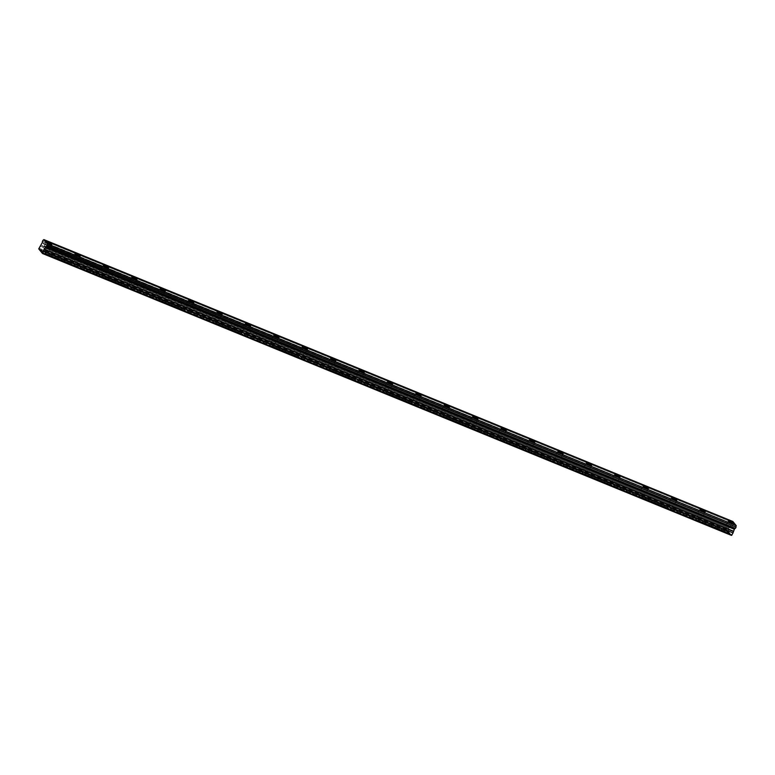 <?xml version="1.0" encoding="UTF-8"?>
<svg xmlns="http://www.w3.org/2000/svg" width="775" height="775" viewBox="0 0 775 775"><rect width="100%" height="100%" fill="white"/><g stroke="black" fill="none" stroke-linecap="round" stroke-linejoin="round"><path stroke-width="0.58" stroke-dasharray="3.88 2.91" d="M45.987 246.489A2.945 0.591 27.5 0 0 44.223 246.169A2.945 0.591 27.5 0 0 47.682 248.572A2.945 0.591 27.5 0 0 49.445 248.891A2.945 0.591 27.5 0 0 45.987 246.489M727.88 525.489A2.945 0.591 27.5 0 0 726.107 525.169A2.945 0.591 27.5 0 0 729.566 527.572A2.945 0.591 27.5 0 0 731.338 527.891A2.945 0.591 27.5 0 0 727.88 525.489M699.467 513.864A2.945 0.591 27.5 0 0 697.703 513.544A2.945 0.591 27.5 0 0 701.152 515.947A2.945 0.591 27.5 0 0 702.925 516.266A2.945 0.591 27.5 0 0 699.467 513.864M671.053 502.239A2.945 0.591 27.5 0 0 669.29 501.919A2.945 0.591 27.5 0 0 672.748 504.322A2.945 0.591 27.5 0 0 674.512 504.641A2.945 0.591 27.5 0 0 671.053 502.239M642.64 490.614A2.945 0.591 27.5 0 0 640.877 490.294A2.945 0.591 27.5 0 0 644.335 492.697A2.945 0.591 27.5 0 0 646.098 493.016A2.945 0.591 27.5 0 0 642.64 490.614M614.226 478.989A2.945 0.591 27.5 0 0 612.463 478.669A2.945 0.591 27.5 0 0 615.922 481.072A2.945 0.591 27.5 0 0 617.685 481.391A2.945 0.591 27.5 0 0 614.226 478.989M585.822 467.364A2.945 0.591 27.5 0 0 584.05 467.044A2.945 0.591 27.5 0 0 587.508 469.447A2.945 0.591 27.5 0 0 589.271 469.766A2.945 0.591 27.5 0 0 585.822 467.364M557.409 455.739A2.945 0.591 27.5 0 0 555.636 455.419A2.945 0.591 27.5 0 0 559.095 457.822A2.945 0.591 27.5 0 0 560.868 458.141A2.945 0.591 27.5 0 0 557.409 455.739M528.996 444.114A2.945 0.591 27.5 0 0 527.232 443.794A2.945 0.591 27.5 0 0 530.681 446.197A2.945 0.591 27.5 0 0 532.454 446.516A2.945 0.591 27.5 0 0 528.996 444.114M500.582 432.489A2.945 0.591 27.5 0 0 498.819 432.169A2.945 0.591 27.5 0 0 502.268 434.572A2.945 0.591 27.5 0 0 504.041 434.891A2.945 0.591 27.5 0 0 500.582 432.489M472.169 420.864A2.945 0.591 27.5 0 0 470.406 420.544A2.945 0.591 27.5 0 0 473.864 422.947A2.945 0.591 27.5 0 0 475.627 423.266A2.945 0.591 27.5 0 0 472.169 420.864M443.755 409.239A2.945 0.591 27.5 0 0 441.992 408.919A2.945 0.591 27.5 0 0 445.451 411.322A2.945 0.591 27.5 0 0 447.214 411.641A2.945 0.591 27.5 0 0 443.755 409.239M415.352 397.614A2.945 0.591 27.5 0 0 413.579 397.294A2.945 0.591 27.5 0 0 417.037 399.697A2.945 0.591 27.5 0 0 418.8 400.016A2.945 0.591 27.5 0 0 415.352 397.614M386.938 385.989A2.945 0.591 27.5 0 0 385.165 385.669A2.945 0.591 27.5 0 0 388.624 388.072A2.945 0.591 27.5 0 0 390.387 388.391A2.945 0.591 27.5 0 0 386.938 385.989M358.525 374.364A2.945 0.591 27.5 0 0 356.752 374.044A2.945 0.591 27.5 0 0 360.21 376.447A2.945 0.591 27.5 0 0 361.983 376.766A2.945 0.591 27.5 0 0 358.525 374.364M330.111 362.739A2.945 0.591 27.5 0 0 328.348 362.419A2.945 0.591 27.5 0 0 331.797 364.822A2.945 0.591 27.5 0 0 333.57 365.141A2.945 0.591 27.5 0 0 330.111 362.739M301.698 351.114A2.945 0.591 27.5 0 0 299.935 350.794A2.945 0.591 27.5 0 0 303.393 353.197A2.945 0.591 27.5 0 0 305.156 353.516A2.945 0.591 27.5 0 0 301.698 351.114M273.284 339.489A2.945 0.591 27.5 0 0 271.521 339.169A2.945 0.591 27.5 0 0 274.98 341.572A2.945 0.591 27.5 0 0 276.743 341.891A2.945 0.591 27.5 0 0 273.284 339.489M244.871 327.864A2.945 0.591 27.5 0 0 243.108 327.544A2.945 0.591 27.5 0 0 246.566 329.947A2.945 0.591 27.5 0 0 248.329 330.266A2.945 0.591 27.5 0 0 244.871 327.864M216.467 316.239A2.945 0.591 27.5 0 0 214.694 315.919A2.945 0.591 27.5 0 0 218.153 318.322A2.945 0.591 27.5 0 0 219.916 318.641A2.945 0.591 27.5 0 0 216.467 316.239M188.054 304.614A2.945 0.591 27.5 0 0 186.281 304.294A2.945 0.591 27.5 0 0 189.739 306.697A2.945 0.591 27.5 0 0 191.502 307.016A2.945 0.591 27.5 0 0 188.054 304.614M159.64 292.989A2.945 0.591 27.5 0 0 157.868 292.669A2.945 0.591 27.5 0 0 161.326 295.072A2.945 0.591 27.5 0 0 163.099 295.391A2.945 0.591 27.5 0 0 159.64 292.989M131.227 281.364A2.945 0.591 27.5 0 0 129.464 281.044A2.945 0.591 27.5 0 0 132.912 283.447A2.945 0.591 27.5 0 0 134.685 283.766A2.945 0.591 27.5 0 0 131.227 281.364M102.813 269.739A2.945 0.591 27.5 0 0 101.05 269.419A2.945 0.591 27.5 0 0 104.509 271.822A2.945 0.591 27.5 0 0 106.272 272.141A2.945 0.591 27.5 0 0 102.813 269.739M74.4 258.114A2.945 0.591 27.5 0 0 72.637 257.794A2.945 0.591 27.5 0 0 76.095 260.197A2.945 0.591 27.5 0 0 77.858 260.516A2.945 0.591 27.5 0 0 74.4 258.114M42.392 241.325L731.358 523.377L42.363 241.471M40.203 250.383L71.6 263.229L70.903 263.393L71.997 264.382L44.098 252.805M71.155 263.335L44.756 252.534L45.599 253.58L100.411 276.007L99.316 275.018L101.98 269.903L105.342 271.657L101.98 269.903M75.795 259.819L73.567 258.278L75.795 259.819M71.6 263.229L99.316 275.018M43.197 251.604L40.193 250.674M41.404 251.865L43.594 252.757L42.741 251.71M43.594 252.757L41.259 251.681M47.382 248.194L45.153 246.653L47.382 248.194M100.014 274.854L725.08 530.604L724.383 530.768L725.477 531.757L74.013 265.205L72.734 263.694M724.635 530.71L698.227 519.909L699.069 520.955L730.031 533.617L727.744 530.788L728.81 528.163L39.825 246.256M729.265 527.194L727.047 525.653L729.265 527.194M725.08 530.604L729.217 532.396M696.667 518.979L695.969 519.143L697.064 520.132L670.666 509.33L669.668 508.032L696.425 518.979M700.852 515.569L698.633 514.028L701.995 515.772L700.852 515.569M668.253 507.354L667.556 507.518L668.651 508.507L642.252 497.705L641.254 496.407L668.011 507.354M672.438 503.944L670.22 502.403L673.582 504.147L672.438 503.944M639.84 495.729L639.143 495.893L640.237 496.882L613.839 486.08L612.841 484.782L639.598 495.729M644.035 492.319L641.807 490.778L644.035 492.319M611.436 484.104L610.729 484.268L611.833 485.257L585.425 474.455L584.428 473.157L611.184 484.104M615.621 480.694L613.393 479.153L615.621 480.694M583.023 472.479L582.325 472.643L583.42 473.632L557.012 462.83L556.014 461.532L582.781 472.479M587.208 469.069L584.989 467.528L587.208 469.069M554.609 460.854L553.912 461.018L555.007 462.007L528.598 451.205L527.601 449.907L554.367 460.854M558.794 457.444L556.576 455.903L558.794 457.444M526.196 449.229L525.498 449.393L526.593 450.382L500.195 439.58L499.187 438.282L525.954 449.229M530.381 445.819L528.163 444.278L530.381 445.819M497.783 437.604L497.085 437.768L498.18 438.757L471.781 427.955L470.783 426.657L497.54 437.604M501.967 434.194L499.749 432.653L503.111 434.397L501.967 434.194M469.369 425.979L468.672 426.143L469.766 427.132L443.368 416.33L442.37 415.032L469.127 425.979M473.554 422.569L471.336 421.028L474.697 422.772L473.554 422.569M440.956 414.354L440.258 414.518L441.353 415.507L414.954 404.705L413.957 403.407L440.713 414.354M445.15 410.944L442.922 409.403L445.15 410.944M412.552 402.729L411.845 402.893L412.949 403.882L386.541 393.08L385.543 391.782L412.3 402.729M416.737 399.319L414.509 397.778L416.737 399.319M384.138 391.104L383.441 391.268L384.536 392.257L358.127 381.455L357.13 380.157L383.896 391.104M388.323 387.694L386.105 386.153L388.323 387.694M355.725 379.479L355.028 379.643L356.122 380.632L329.714 369.83L328.716 368.532L355.483 379.479M359.91 376.069L357.692 374.528L359.91 376.069M327.312 367.854L326.614 368.018L327.709 369.007L301.31 358.205L300.303 356.907L327.069 367.854M331.497 364.444L329.278 362.903L331.497 364.444M298.898 356.229L298.201 356.393L299.295 357.382L272.897 346.58L271.899 345.282L298.656 356.229M303.083 352.819L300.865 351.278L304.226 353.022L303.083 352.819M270.485 344.604L269.787 344.768L270.882 345.757L244.483 334.955L243.486 333.657L270.243 344.604M274.679 341.194L272.451 339.653L274.679 341.194M242.071 332.979L241.374 333.143L242.478 334.132L216.07 323.33L215.072 322.032L241.829 332.979M246.266 329.569L244.038 328.028L246.266 329.569M213.667 321.354L212.96 321.518L214.065 322.507L187.657 311.705L186.659 310.407L213.425 321.354M217.852 317.944L215.624 316.403L217.852 317.944M185.254 309.729L184.557 309.893L185.651 310.882L159.243 300.08L158.245 298.782L185.012 309.729M189.439 306.319L187.221 304.778L189.439 306.319M156.841 298.104L156.143 298.268L157.238 299.257L130.83 288.455L129.832 287.157L156.598 298.104M161.026 294.694L158.807 293.153L161.026 294.694M128.427 286.479L127.73 286.643L128.824 287.632L102.426 276.83L101.428 275.532L128.185 286.479M132.612 283.069L130.394 281.528L132.612 283.069M46.374 246.44L735.359 528.347A1.201 0.494 -67.7 0 0 735.359 528.347A1.201 0.494 -67.7 0 0 735.31 528.337M731.484 535.409L730.031 533.617M39.99 246.043L728.81 528.163M728.984 527.949L731.154 524.714L42.16 242.807M42.189 242.73L731.154 524.714M731.174 524.636A1.201 0.494 -67.7 0 0 731.358 523.377M731.377 523.232L731.92 522.185L42.935 240.279M43.051 240.231L732.046 522.127A1.201 0.494 -67.7 0 1 732.007 522.118L43.09 240.24L731.92 522.185M732.046 522.127A1.201 0.494 -67.7 0 0 732.782 521.556L732.85 521.498M731.028 525.247L42.034 243.34M38.857 248.116L727.841 530.023M38.75 248.891L727.744 530.788M39.835 249.928L728.461 531.689M730.757 534.508L41.763 252.611M729.188 532.58L726.64 531.534L727.483 532.58M731.125 524.946L42.131 243.04M44.33 252.069L71.358 263.229M727.308 532.347L730.147 533.539M697.8 519.444L724.838 530.604M99.568 274.96L73.17 264.159M74.013 265.205L100.411 276.007M45.599 253.58L71.997 264.382M699.069 520.955L725.477 531.757M696.221 519.085L669.813 508.284M670.666 509.33L697.064 520.132M667.808 507.46L641.409 496.659M642.252 497.705L668.651 508.507M639.394 495.835L612.996 485.034M613.839 486.08L640.237 496.882M610.981 484.21L584.583 473.409M585.425 474.455L611.833 485.257M582.577 472.585L556.169 461.784M557.012 462.83L583.42 473.632M554.164 460.96L527.756 450.159M528.598 451.205L555.007 462.007M525.75 449.335L499.342 438.534M500.195 439.58L526.593 450.382M497.337 437.71L470.938 426.909M471.781 427.955L498.18 438.757M468.923 426.085L442.525 415.284M443.368 416.33L469.766 427.132M440.51 414.46L414.112 403.659M414.954 404.705L441.353 415.507M412.097 402.835L385.698 392.034M386.541 393.08L412.949 403.882M383.693 391.21L357.285 380.409M358.127 381.455L384.536 392.257M355.279 379.585L328.871 368.784M329.714 369.83L356.122 380.632M326.866 367.96L300.458 357.159M301.31 358.205L327.709 369.007M298.452 356.335L272.054 345.534M272.897 346.58L299.295 357.382M270.039 344.71L243.641 333.909M244.483 334.955L270.882 345.757M241.626 333.085L215.227 322.284M216.07 323.33L242.478 334.132M213.212 321.46L186.814 310.659M187.657 311.705L214.065 322.507M184.808 309.835L158.4 299.034M159.243 300.08L185.651 310.882M156.395 298.21L129.987 287.409M130.83 288.455L157.238 299.257M127.982 286.585L101.573 275.784M102.426 276.83L128.824 287.632M732.782 521.556L43.788 239.659M41.065 245.191L730.06 527.097M729.885 527.31L40.901 245.413M39.641 249.686L728.626 531.592L39.651 249.705M726.214 531.069L729.197 532.289M41.773 252.321L730.767 534.227M39.69 249.744L728.577 531.611M40.223 250.49L42.945 251.604M73.015 263.907L99.772 274.854M41.792 252.427L730.786 534.333M44.223 246.169L46.51 241.781M726.107 525.169L728.393 520.781M697.703 513.544L699.98 509.156M669.29 501.919L671.576 497.531M640.877 490.294L643.163 485.906M612.463 478.669L614.749 474.281M584.05 467.044L586.336 462.656M555.636 455.419L557.923 451.031M527.232 443.794L529.509 439.406M498.819 432.169L501.096 427.781M470.406 420.544L472.692 416.156M441.992 408.919L444.278 404.531M413.579 397.294L415.865 392.906M385.165 385.669L387.452 381.281M356.752 374.044L359.038 369.656M328.348 362.419L330.625 358.031M299.935 350.794L302.211 346.406M271.521 339.169L273.808 334.781M243.108 327.544L245.394 323.156M214.694 315.919L216.981 311.531M186.281 304.294L188.567 299.906M157.868 292.669L160.154 288.281M129.464 281.044L131.74 276.656M101.05 269.419L103.337 265.031M72.637 257.794L74.923 253.406M70.903 263.393L73.567 258.278M42.489 251.768L45.153 246.653M724.383 530.768L727.047 525.653M695.969 519.143L698.633 514.028M667.556 507.518L670.22 502.403M639.143 495.893L641.807 490.778M610.729 484.268L613.393 479.153M582.325 472.643L584.989 467.528M553.912 461.018L556.576 455.903M525.498 449.393L528.163 444.278M497.085 437.768L499.749 432.653M468.672 426.143L471.336 421.028M440.258 414.518L442.922 409.403M411.845 402.893L414.509 397.778M383.441 391.268L386.105 386.153M355.028 379.643L357.692 374.528M326.614 368.018L329.278 362.903M298.201 356.393L300.865 351.278M269.787 344.768L272.451 339.653M241.374 333.143L244.038 328.028M212.96 321.518L215.624 316.403M184.557 309.893L187.221 304.778M156.143 298.268L158.807 293.153M127.73 286.643L130.394 281.528M49.445 248.891L51.731 244.503M731.338 527.891L733.615 523.503M702.925 516.266L705.211 511.878M674.512 504.641L676.798 500.253M646.098 493.016L648.384 488.628M617.685 481.391L619.971 477.003M589.271 469.766L591.558 465.378M560.868 458.141L563.144 453.753M532.454 446.516L534.731 442.128M504.041 434.891L506.327 430.503M475.627 423.266L477.913 418.878M447.214 411.641L449.5 407.253M418.8 400.016L421.087 395.628M390.387 388.391L392.673 384.003M361.983 376.766L364.26 372.378M333.57 365.141L335.846 360.753M305.156 353.516L307.442 349.128M276.743 341.891L279.029 337.503M248.329 330.266L250.616 325.878M219.916 318.641L222.202 314.253M191.502 307.016L193.789 302.628M163.099 295.391L165.375 291.003M134.685 283.766L136.972 279.378M106.272 272.141L108.558 267.753M77.858 260.516L80.145 256.128M74.264 265.147L76.928 260.032M45.851 253.522L48.515 248.407M727.735 532.522L730.399 527.397M699.331 520.897L701.995 515.772M670.917 509.272L673.582 504.147M642.504 497.647L645.168 492.522M614.091 486.022L616.755 480.897M585.677 474.397L588.341 469.272M557.264 462.772L559.928 457.647M528.85 451.147L531.514 446.022M500.447 439.522L503.111 434.397M472.033 427.897L474.697 422.772M443.62 416.272L446.284 411.147M415.206 404.647L417.87 399.522M386.793 393.022L389.457 387.897M358.379 381.397L361.043 376.272M329.966 369.772L332.63 364.647M301.562 358.147L304.226 353.022M273.149 346.522L275.813 341.407M244.735 334.897L247.399 329.782M216.322 323.272L218.986 318.157M187.908 311.647L190.572 306.532M159.495 300.022L162.159 294.907M131.091 288.397L133.755 283.282M102.678 276.772L105.342 271.657M73.828 264.972L100.924 276.055M102.242 276.597L129.328 287.68M130.655 288.222L157.742 299.305M159.069 299.847L186.155 310.93M187.482 311.472L214.568 322.555M215.896 323.097L242.982 334.18M244.309 334.722L271.395 345.805M272.713 346.347L299.809 357.43M301.126 357.972L328.213 369.055M329.54 369.597L356.626 380.68M357.953 381.222L385.039 392.305M386.367 392.847L413.453 403.93M414.78 404.472L441.866 415.555M443.184 416.097L470.28 427.18M471.597 427.722L498.693 438.805M500.011 439.347L527.097 450.43M528.424 450.972L555.51 462.055M556.837 462.597L583.924 473.68M585.251 474.222L612.337 485.305M613.664 485.847L640.751 496.93M642.068 497.472L669.164 508.555M670.482 509.097L697.568 520.18M698.895 520.722L725.981 531.805M45.425 253.347L72.511 264.43"/><path stroke-width="1.16" d="M48.273 242.1A2.945 0.591 27.5 0 0 46.51 241.781A2.945 0.591 27.5 0 0 49.968 244.183A2.945 0.591 27.5 0 0 51.731 244.503A2.945 0.591 27.5 0 0 48.273 242.1M730.166 521.1A2.945 0.591 27.5 0 0 728.393 520.781A2.945 0.591 27.5 0 0 731.852 523.183A2.945 0.591 27.5 0 0 733.615 523.503A2.945 0.591 27.5 0 0 730.166 521.1M701.753 509.475A2.945 0.591 27.5 0 0 699.98 509.156A2.945 0.591 27.5 0 0 703.438 511.558A2.945 0.591 27.5 0 0 705.211 511.878A2.945 0.591 27.5 0 0 701.753 509.475M673.339 497.85A2.945 0.591 27.5 0 0 671.576 497.531A2.945 0.591 27.5 0 0 675.025 499.933A2.945 0.591 27.5 0 0 676.798 500.253A2.945 0.591 27.5 0 0 673.339 497.85M644.926 486.225A2.945 0.591 27.5 0 0 643.163 485.906A2.945 0.591 27.5 0 0 646.612 488.308A2.945 0.591 27.5 0 0 648.384 488.628A2.945 0.591 27.5 0 0 644.926 486.225M616.512 474.6A2.945 0.591 27.5 0 0 614.749 474.281A2.945 0.591 27.5 0 0 618.208 476.683A2.945 0.591 27.5 0 0 619.971 477.003A2.945 0.591 27.5 0 0 616.512 474.6M588.099 462.975A2.945 0.591 27.5 0 0 586.336 462.656A2.945 0.591 27.5 0 0 589.794 465.058A2.945 0.591 27.5 0 0 591.558 465.378A2.945 0.591 27.5 0 0 588.099 462.975M559.695 451.35A2.945 0.591 27.5 0 0 557.923 451.031A2.945 0.591 27.5 0 0 561.381 453.433A2.945 0.591 27.5 0 0 563.144 453.753A2.945 0.591 27.5 0 0 559.695 451.35M531.282 439.725A2.945 0.591 27.5 0 0 529.509 439.406A2.945 0.591 27.5 0 0 532.967 441.808A2.945 0.591 27.5 0 0 534.731 442.128A2.945 0.591 27.5 0 0 531.282 439.725M502.868 428.1A2.945 0.591 27.5 0 0 501.096 427.781A2.945 0.591 27.5 0 0 504.554 430.183A2.945 0.591 27.5 0 0 506.327 430.503A2.945 0.591 27.5 0 0 502.868 428.1M474.455 416.475A2.945 0.591 27.5 0 0 472.692 416.156A2.945 0.591 27.5 0 0 476.141 418.558A2.945 0.591 27.5 0 0 477.913 418.878A2.945 0.591 27.5 0 0 474.455 416.475M446.042 404.85A2.945 0.591 27.5 0 0 444.278 404.531A2.945 0.591 27.5 0 0 447.727 406.933A2.945 0.591 27.5 0 0 449.5 407.253A2.945 0.591 27.5 0 0 446.042 404.85M417.628 393.225A2.945 0.591 27.5 0 0 415.865 392.906A2.945 0.591 27.5 0 0 419.323 395.308A2.945 0.591 27.5 0 0 421.087 395.628A2.945 0.591 27.5 0 0 417.628 393.225M389.215 381.6A2.945 0.591 27.5 0 0 387.452 381.281A2.945 0.591 27.5 0 0 390.91 383.683A2.945 0.591 27.5 0 0 392.673 384.003A2.945 0.591 27.5 0 0 389.215 381.6M360.811 369.975A2.945 0.591 27.5 0 0 359.038 369.656A2.945 0.591 27.5 0 0 362.497 372.058A2.945 0.591 27.5 0 0 364.26 372.378A2.945 0.591 27.5 0 0 360.811 369.975M332.397 358.35A2.945 0.591 27.5 0 0 330.625 358.031A2.945 0.591 27.5 0 0 334.083 360.433A2.945 0.591 27.5 0 0 335.846 360.753A2.945 0.591 27.5 0 0 332.397 358.35M303.984 346.725A2.945 0.591 27.5 0 0 302.211 346.406A2.945 0.591 27.5 0 0 305.67 348.808A2.945 0.591 27.5 0 0 307.442 349.128A2.945 0.591 27.5 0 0 303.984 346.725M275.571 335.1A2.945 0.591 27.5 0 0 273.808 334.781A2.945 0.591 27.5 0 0 277.256 337.183A2.945 0.591 27.5 0 0 279.029 337.503A2.945 0.591 27.5 0 0 275.571 335.1M247.157 323.475A2.945 0.591 27.5 0 0 245.394 323.156A2.945 0.591 27.5 0 0 248.852 325.558A2.945 0.591 27.5 0 0 250.616 325.878A2.945 0.591 27.5 0 0 247.157 323.475M218.744 311.85A2.945 0.591 27.5 0 0 216.981 311.531A2.945 0.591 27.5 0 0 220.439 313.933A2.945 0.591 27.5 0 0 222.202 314.253A2.945 0.591 27.5 0 0 218.744 311.85M190.33 300.225A2.945 0.591 27.5 0 0 188.567 299.906A2.945 0.591 27.5 0 0 192.026 302.308A2.945 0.591 27.5 0 0 193.789 302.628A2.945 0.591 27.5 0 0 190.33 300.225M161.927 288.6A2.945 0.591 27.5 0 0 160.154 288.281A2.945 0.591 27.5 0 0 163.612 290.683A2.945 0.591 27.5 0 0 165.375 291.003A2.945 0.591 27.5 0 0 161.927 288.6M133.513 276.975A2.945 0.591 27.5 0 0 131.74 276.656A2.945 0.591 27.5 0 0 135.199 279.058A2.945 0.591 27.5 0 0 136.972 279.378A2.945 0.591 27.5 0 0 133.513 276.975M105.1 265.35A2.945 0.591 27.5 0 0 103.337 265.031A2.945 0.591 27.5 0 0 106.785 267.433A2.945 0.591 27.5 0 0 108.558 267.753A2.945 0.591 27.5 0 0 105.1 265.35M76.686 253.725A2.945 0.591 27.5 0 0 74.923 253.406A2.945 0.591 27.5 0 0 78.372 255.808A2.945 0.591 27.5 0 0 80.145 256.128A2.945 0.591 27.5 0 0 76.686 253.725M45.463 247.148L734.593 528.957L45.463 247.148L42.489 253.502L38.75 248.891L42.189 242.73A1.201 0.494 -67.7 0 0 42.363 241.471L43.012 240.211A1.201 0.494 -67.7 0 0 43.051 240.231A1.201 0.494 -67.7 0 0 43.788 239.659L732.869 521.507L736.25 525.683L47.256 243.776L43.875 239.601M734.448 529.044L733.014 532.919L44.02 251.013M47.256 243.776L47.246 243.922A1.201 0.494 -67.7 0 0 47.062 245.191L46.413 246.46A1.201 0.494 -67.7 0 0 46.374 246.44A1.201 0.494 -67.7 0 0 45.638 246.993L45.599 247.051M735.398 528.366L46.49 246.392M47.246 243.922L736.25 525.683M736.231 525.818A1.201 0.494 -67.7 0 0 736.047 527.097L47.062 245.191M47.033 245.346L736.047 527.097M736.027 527.242L735.485 528.288M735.31 528.337A1.201 0.494 -67.7 0 0 734.632 528.899L45.638 246.993M43.923 251.313L733.014 532.919M732.917 533.219L731.484 535.409L42.489 253.502M43.865 239.591L732.869 521.507M42.954 253.173L731.949 535.079M45.289 247.361L734.283 529.267M44.223 249.511L733.218 531.417M733.315 531.117L44.33 249.211"/></g></svg>
